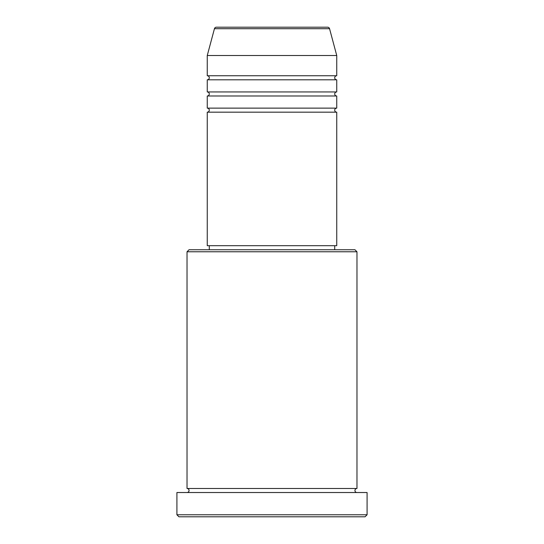 <?xml version="1.0" encoding="UTF-8"?>
<svg xmlns="http://www.w3.org/2000/svg" width="544" height="544" viewBox="0 0 544 544"><rect width="100%" height="100%" fill="white"/><g stroke="black" fill="none" stroke-linecap="round" stroke-linejoin="round"><path stroke-width="0.82" d="M329.555 28.703L214.445 28.703A2.026 2.026 0 0 1 216.403 27.2L327.597 27.2A2.026 2.026 0 0 1 329.555 28.703L336.743 55.522L207.257 55.522L207.257 75.752A2.026 2.026 0 0 1 209.284 77.778A2.026 2.026 0 0 1 207.257 79.805L207.257 91.943A2.026 2.026 0 0 1 209.284 93.962A2.026 2.026 0 0 1 207.257 95.989L207.257 108.127A2.026 2.026 0 0 1 209.284 110.146A2.026 2.026 0 0 1 207.257 112.173L207.257 245.698L336.743 245.698L336.743 112.173L207.257 112.173M336.743 55.522L336.743 75.752A2.026 2.026 0 0 0 334.716 77.778A2.026 2.026 0 0 0 336.743 79.805L336.743 91.943A2.026 2.026 0 0 0 334.716 93.962A2.026 2.026 0 0 0 336.743 95.989L336.743 108.127A2.026 2.026 0 0 0 334.716 110.146A2.026 2.026 0 0 0 336.743 112.173M187.027 251.77L189.054 249.744L354.946 249.744L356.973 251.77L187.027 251.77L187.027 488.478A2.026 2.026 0 0 1 189.054 490.498A2.026 2.026 0 0 1 187.027 492.524M365.065 516.8L178.935 516.8L176.916 514.774L367.084 514.774L365.065 516.8M356.973 251.77L356.973 488.478A2.026 2.026 0 0 0 354.946 490.498A2.026 2.026 0 0 0 356.973 492.524M336.743 95.989L207.257 95.989M336.743 108.127L207.257 108.127M209.284 245.698L209.284 249.744M334.716 245.698L334.716 249.744M356.973 488.478L187.027 488.478M367.084 514.774L367.084 492.524L176.916 492.524L176.916 514.774M214.445 28.703L207.257 55.522M336.743 75.752L207.257 75.752M336.743 79.805L207.257 79.805M336.743 91.943L207.257 91.943"/></g></svg>
